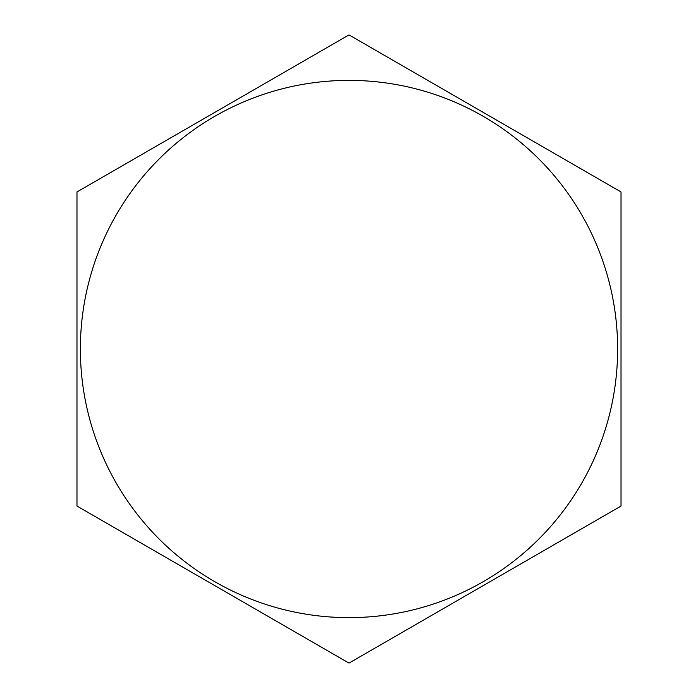 <?xml version="1.0" encoding="UTF-8"?>
<svg xmlns="http://www.w3.org/2000/svg" width="698" height="698" viewBox="0 0 698 698"><rect width="100%" height="100%" fill="white"/><g stroke="black" fill="none" stroke-linecap="round" stroke-linejoin="round"><path stroke-width="1.05" d="M349 80.383A268.617 268.617 0 0 1 581.635 483.313A268.617 268.617 0 0 1 116.365 483.313A268.617 268.617 0 0 1 349 80.383M621.019 191.95L621.019 506.05L349 663.1L76.981 506.05L76.981 191.95L349 34.9L621.019 191.95"/></g></svg>
